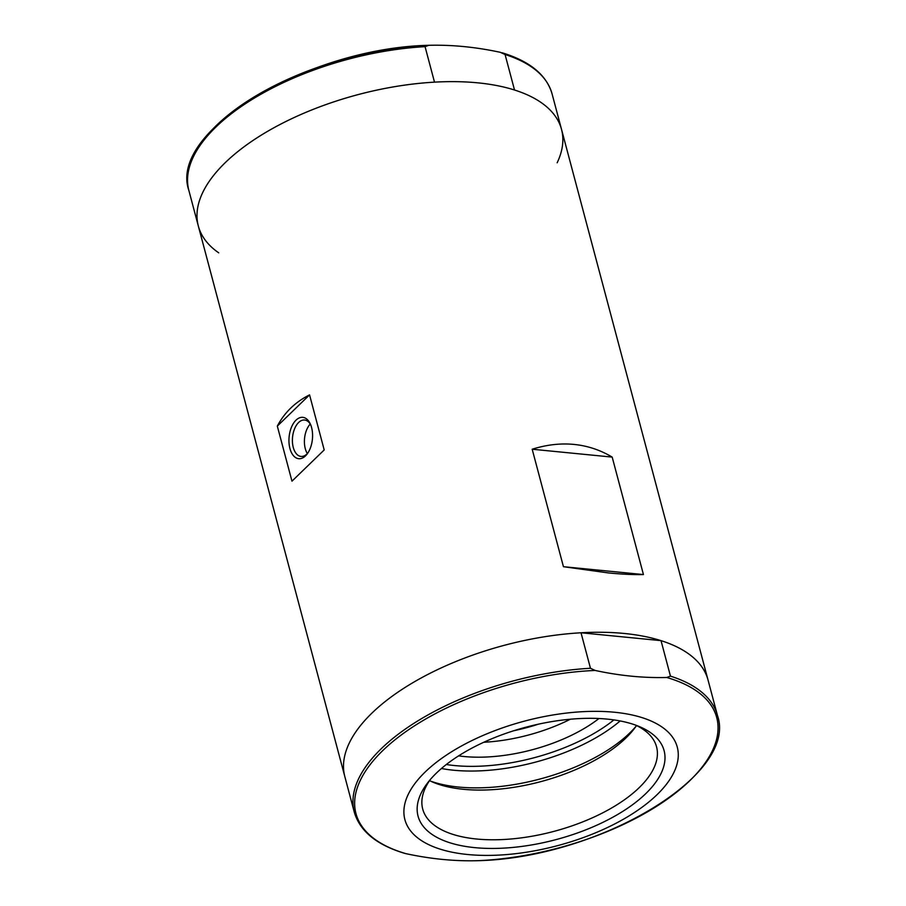 <?xml version="1.0" encoding="UTF-8"?>
<svg xmlns="http://www.w3.org/2000/svg" width="906" height="906" viewBox="0 0 906 906"><rect width="100%" height="100%" fill="white"/><g stroke="black" fill="none" stroke-linecap="round" stroke-linejoin="round"><path stroke-width="1.36" d="M557.156 162.786A187.916 85.9 165.1 0 0 561.516 129.365A187.916 85.9 165.1 0 0 477.847 82.842A187.916 85.9 165.1 0 0 282.208 123.352A187.916 85.9 165.1 0 0 198.323 226.002A187.916 85.9 165.1 0 0 218.72 252.842M612.184 457.1C600.327 450.01 587.62 445.786 574.053 444.427C560.486 443.113 546.533 444.721 532.184 449.229L563.441 566.703L608.243 572.909C621.788 574.234 633.52 574.789 643.441 574.563L612.184 457.1L532.184 449.229M624.359 633.475A187.916 85.9 165.1 0 0 428.719 673.985A187.916 85.9 165.1 0 0 344.835 776.635A187.916 85.9 -14.9 0 1 581.018 632.773L661.029 640.644A187.916 85.9 -14.9 0 1 708.028 679.998A187.916 85.9 165.1 0 0 624.359 633.475M291.97 481.165L324.201 449.942L309.558 394.88C295.231 402.094 284.495 412.502 277.315 426.103L291.97 481.165L324.201 449.942M513.94 730.689A106.772 48.811 165.1 0 0 538.447 724.166M277.315 426.103L309.558 394.88M305.515 455.877A20.77 11.699 95.6 0 1 290.339 449.863A20.77 11.699 95.6 0 1 294.382 422.015A20.77 11.699 95.6 0 1 310.192 423.68A20.77 11.699 95.6 0 1 307.213 453.929A20.77 11.699 95.6 0 1 305.515 455.877M307.859 453.011A18.29 10.306 95.6 0 1 306.987 453.94A18.29 10.306 95.6 0 1 301.019 456.431A18.29 10.306 95.6 0 1 292.547 437.213A18.29 10.306 95.6 0 1 304.597 420.022A18.29 10.306 95.6 0 1 310.645 424.699M307.361 453.578A18.29 10.306 95.6 0 1 310.26 424.053M563.441 566.703L643.441 574.563M502.037 52.752C529.829 61.2 546.511 74.904 552.071 93.873A187.916 85.9 165.1 0 0 505.072 54.519L500.384 52.333C475.843 47.044 451.992 44.7 428.81 45.3L428.481 45.311C308.233 48.052 167.916 130.849 188.878 190.509L354.28 812.127A187.916 85.9 -14.9 0 1 590.463 668.266L595.151 670.451C619.681 675.74 643.543 678.084 666.725 677.484L670.463 676.136L661.029 640.644M552.071 93.873L561.516 129.365A187.916 85.9 165.1 0 0 514.517 90.011L505.072 54.519M428.81 45.3L425.061 46.648L434.506 82.152A187.916 85.9 165.1 0 0 198.323 226.002M670.463 676.136A187.916 85.9 -14.9 0 1 717.473 715.491C738.424 775.151 598.119 857.948 477.87 860.689L477.541 860.7C454.574 861.323 430.724 858.979 405.967 853.667L404.303 853.248C376.522 844.8 359.841 831.096 354.28 812.127M467.632 854.505A140.94 64.428 -14.9 0 1 417.372 780.417A140.94 64.428 -14.9 0 1 585.48 711.55A140.94 64.428 -14.9 0 1 664.789 786.34A140.94 64.428 -14.9 0 1 467.632 854.505M474.744 847.631A127.304 58.188 -14.9 0 1 427.859 782.558A127.304 58.188 -14.9 0 1 638.923 726.397A127.304 58.188 -14.9 0 1 632.807 804.539A127.304 58.188 -14.9 0 1 474.744 847.631M590.463 668.266L581.018 632.773M570.384 719.217A106.772 48.811 -14.9 0 1 483.77 742.263M635.65 725.128A120.985 55.3 -14.9 0 1 656.556 746.838A120.985 55.3 -14.9 0 1 602.547 812.931A120.985 55.3 -14.9 0 1 476.59 839.013A120.985 55.3 -14.9 0 1 422.717 809.058A120.985 55.3 -14.9 0 1 430.078 779.828M636.522 725.559A120.985 55.3 -14.9 0 1 634.019 729.013A120.985 55.3 -14.9 0 1 463.362 789.296A120.985 55.3 -14.9 0 1 433.419 782.388A120.985 55.3 -14.9 0 1 429.523 780.632M635.978 726.352A127.304 58.188 -14.9 0 1 458.629 787.054A127.304 58.188 -14.9 0 1 430.395 781.051M598.968 718.515A106.772 48.811 -14.9 0 1 463.951 756.51A106.772 48.811 -14.9 0 1 458.617 755.864M428.153 45.334A186.659 85.323 165.1 0 0 191.551 160.906M425.061 46.648A187.916 85.9 165.1 0 0 188.878 190.509M666.725 677.484A186.659 85.323 -14.9 0 1 689.828 780.655A186.659 85.323 -14.9 0 1 477.541 860.7M405.967 853.667A186.659 85.323 -14.9 0 1 382.864 750.496A186.659 85.323 -14.9 0 1 595.151 670.451M620.157 720.95A128.131 58.562 -14.9 0 1 453.6 770.225A128.131 58.562 -14.9 0 1 441.437 768.503M613.928 719.908A124.711 57.01 -14.9 0 1 454.608 765.559A124.711 57.01 -14.9 0 1 446.33 764.505M561.516 129.365L717.473 715.491"/></g></svg>
